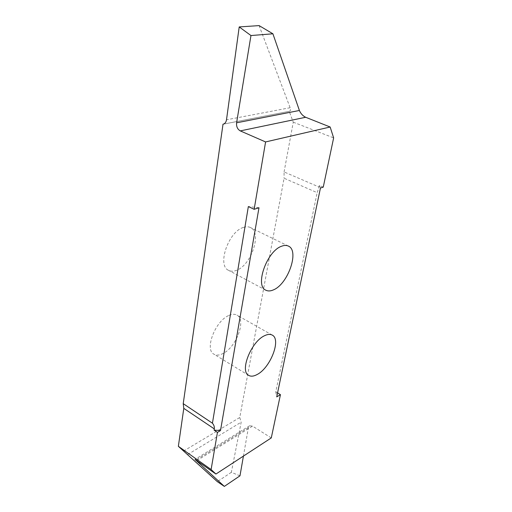 <?xml version="1.0" encoding="UTF-8"?>
<svg xmlns="http://www.w3.org/2000/svg" width="512" height="512" viewBox="0 0 512 512"><rect width="100%" height="100%" fill="white"/><g stroke="black" fill="none" stroke-linecap="round" stroke-linejoin="round"><path stroke-width="0.38" stroke-dasharray="2.56 1.92" d="M243.482 227.405C246.106 226.534 248.403 226.573 250.381 227.52C262.336 232.397 251.322 265.357 236.403 270.355C233.446 271.507 230.854 271.507 228.627 270.368C216.806 265.677 228.378 231.52 243.482 227.405M228.966 315.424C232.134 314.035 234.79 313.933 236.934 315.11C246.688 319.718 236.186 347.661 222.662 353.69C219.206 355.379 216.294 355.546 213.939 354.189C204.256 349.69 215.322 320.749 228.966 315.424M271.277 437.92L252.525 426.118L249.555 425.786L248.397 427.59L243.424 456.096M239.981 475.821L231.341 472.333L241.184 422.189L239.757 417.504L284.077 178.234L317.178 192.666L319.04 187.008L284.083 171.942L284.077 178.234M277.562 392.909L275.782 391.821L317.178 192.666M183.546 451.059L239.757 417.504M284.083 171.942L293.261 122.189L289.197 111.334L223.258 124.173M293.261 122.189L333.638 137.882M289.197 111.334L289.242 111.328C290.547 111.008 290.842 109.805 290.131 107.725L259.098 25.6M323.251 187.13L319.36 185.459L319.04 187.008M258.982 207.744L248.346 206.56M319.36 185.459L320.448 188.026M275.782 391.821L276.736 396.877M231.341 472.333L217.325 481.638M290.131 107.725L226.502 119.789M248.397 427.59L196.006 459.968M187.763 454.49L241.184 422.189M196.896 460.576L252.525 426.118M288.384 246.08L250.381 227.52M272.237 335.098L236.934 315.11M248.672 375.379L213.939 354.189M265.843 290.195L228.627 270.368M223.008 124.224L289.242 111.328M249.555 425.786L195.002 459.418"/><path stroke-width="0.77" d="M281.734 246.189C284.301 245.216 286.515 245.184 288.384 246.08C299.731 250.637 287.91 284.339 273.344 289.914C270.451 291.181 267.949 291.27 265.843 290.195C254.586 285.869 266.995 250.854 281.734 246.189M264.55 335.712C267.654 334.195 270.214 333.99 272.237 335.098C281.466 339.392 270.349 367.93 257.101 374.534C253.709 376.371 250.899 376.653 248.672 375.379C239.475 371.226 251.194 341.594 264.55 335.712M220.499 430.566L214.074 430.118L214.278 428.877L183.789 408.365L178.362 446.317L217.325 481.638L224.339 486.4L195.002 459.418L215.923 474.042L211.11 469.536L217.446 432.397L220.499 430.566L258.982 207.744L254.15 209.299L265.587 141.939L240.275 130.893C237.498 129.286 236.269 126.598 236.595 122.81L250.963 35.546L239.213 26.931L226.502 119.789C226.061 122.31 224.896 123.789 223.008 124.224L183.226 403.661L212.429 423.2L248.346 206.56L254.15 209.299M215.923 474.042L271.277 437.92L280.435 394.662L277.562 392.909M239.213 26.931L259.098 25.6L272.909 33.792L299.398 110.483C300.73 113.606 302.816 115.872 305.658 117.274L330.157 127.008L333.638 137.882L323.251 187.13L320.448 188.026L276.736 396.877L280.435 394.662M330.157 127.008L265.587 141.939M243.424 456.096L239.981 475.821L224.339 486.4M183.789 408.365L183.226 403.661M223.258 124.173L222.938 124.23M178.362 446.317L211.11 469.536M214.074 430.118L217.446 432.397M212.429 423.2C213.971 425.018 214.586 426.912 214.278 428.877M250.963 35.546L272.909 33.792M236.595 122.81L299.398 110.483M305.658 117.274L240.275 130.893M196.006 459.968L195.661 460.179"/></g></svg>
